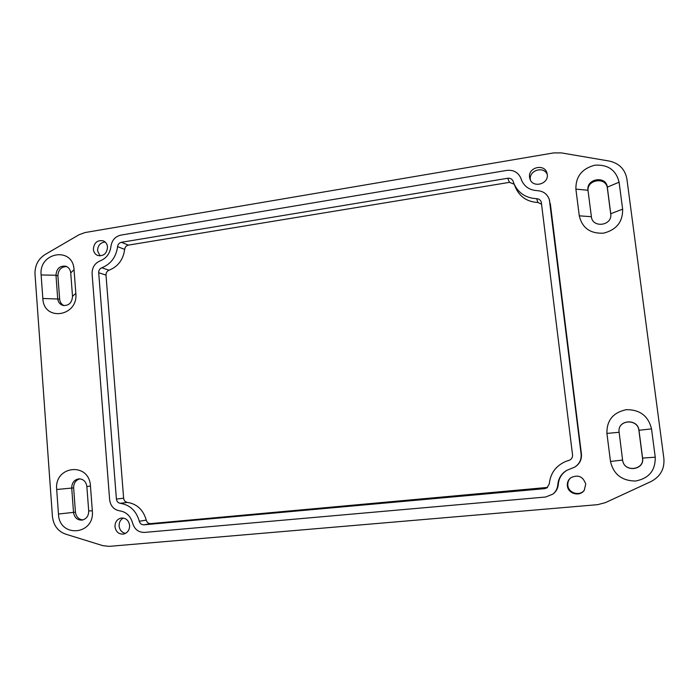<?xml version="1.0" encoding="UTF-8"?>
<svg xmlns="http://www.w3.org/2000/svg" width="699" height="699" viewBox="0 0 699 699"><rect width="100%" height="100%" fill="white"/><g stroke="black" fill="none" stroke-linecap="round" stroke-linejoin="round"><path stroke-width="1.05" d="M584.399 490.043C579.995 496.526 568.418 493.241 567.841 485.403C567.544 482.258 568.593 479.663 570.961 477.609M567.37 485.814C567.072 482.528 568.2 479.846 570.742 477.775C578.073 474.289 583.08 476.421 585.753 484.145L584.242 490.27C579.943 497.059 567.955 493.852 567.37 485.814M100.053 255.904L97.545 250.845C97.755 245.55 100.28 242.605 105.138 242.003M93.369 249.316C94.007 242.719 97.292 239.888 103.225 240.832C105.75 241.941 107.183 243.986 107.532 246.974C106.93 253.484 103.705 256.341 97.843 255.537C95.213 254.462 93.727 252.383 93.369 249.316M530.427 180.036L530.366 179.634C528.75 170.329 543.857 165.698 547.256 174.497M529.58 177.293C527.859 167.183 544.801 163.234 547.029 173.273L547.247 174.374C548.925 184.23 532.655 188.433 529.947 178.9L529.58 177.293M125.558 533.372C121.844 532.586 119.686 530.139 119.101 526.024C118.996 522.38 120.403 519.715 123.33 518.038M114.986 526.723C115.003 522.004 117.091 519.104 121.25 518.029C125.916 517.863 128.712 520.327 129.63 525.403C129.63 530.017 127.611 532.909 123.574 534.071C118.795 534.359 115.929 531.913 114.986 526.723M587.99 190.25L587.99 190.198C586.068 178.551 606.225 175.318 607.317 187.157L610.847 214.576C611.721 226.03 592.315 228.092 591.389 216.716L587.99 190.25L575.889 189.123L579.279 215.825C582.197 228.005 590.279 233.781 603.517 233.16C616.492 229.875 622.861 221.871 622.634 209.15L619.096 182.186C616.046 170.006 607.929 164.352 594.735 165.209C581.952 168.651 575.67 176.62 575.889 189.123M610.847 215.03L607.361 188.162C606.304 176.532 586.531 179.425 588.077 190.914M109.193 546.365L102.884 545.674L65.409 534.062C57.799 531.205 53.474 525.342 52.425 516.456L35.002 274.174C34.793 265.611 38.122 259.084 44.998 254.585L79.066 234.733L84.963 232.566L553.599 152.915L561.367 152.898L609.117 161.023C619.113 163.243 625.028 169.202 626.881 178.883L663.875 458.518C664.67 468.924 660.389 476.604 651.014 481.55L605.439 502.616L597.645 504.669L109.193 546.365M90.451 486.058C89.332 461.681 54.059 465.569 56.689 489.492L58.463 514.036C59.31 538.335 94.933 535.233 92.329 510.812L90.451 486.058L86.859 486.513L88.703 510.952C88.668 515.949 86.466 519.008 82.089 520.108C77.274 520.239 74.417 517.662 73.517 512.393L71.717 488.059C71.814 482.791 74.199 479.715 78.873 478.841C83.391 478.998 86.056 481.559 86.859 486.513M41.127 274.952L42.831 298.473C43.626 321.811 78.349 316.734 75.841 293.388L74.042 269.674C72.984 246.284 38.594 252.068 41.127 274.952L55.972 275.257C56.54 268.582 59.826 265.568 65.802 266.214C68.694 267.289 70.337 269.517 70.739 272.898L72.504 296.315C72.032 302.754 68.895 305.812 63.111 305.472C59.939 304.502 58.139 302.204 57.694 298.587L55.972 275.257L57.903 275.825L59.633 299.085C59.974 302.239 61.46 304.423 64.09 305.638M520.851 178.193L521.437 179.914C524.302 186.616 529.545 190.189 537.164 190.644C543.315 191.045 547.387 194.06 549.362 199.687L581.114 454.053C581.559 459.689 579.41 464.049 574.657 467.133L566.81 470.34C561.376 473.599 558.379 478.369 557.811 484.643C557.505 488.487 555.88 491.642 552.935 494.097L545.639 497.015L144.457 532.42C138.463 532.446 134.514 529.344 132.609 523.105C130.582 515.993 126.248 511.895 119.608 510.82C113.858 509.746 110.538 506.041 109.629 499.715L92.093 273.772C92.041 267.534 94.723 263.235 100.158 260.876C106.379 258.342 109.97 253.536 110.94 246.441C111.875 240.299 115.16 236.524 120.787 235.126L506.784 170.407C513.485 169.717 518.169 172.312 520.851 178.193L521.847 180.927M549.746 201.574L549.362 199.687M550.296 203.479L581.419 453.948C581.865 459.531 579.724 463.856 575.015 466.923L574.657 467.133M567.02 470.217C561.76 473.468 558.851 478.16 558.309 484.293C558.003 488.103 556.387 491.231 553.468 493.669L552.935 494.097M610.48 461.454C613.512 474.324 621.874 480.851 635.548 481.034C648.943 478.413 655.505 470.471 655.243 457.19L651.52 428.871C648.349 415.992 639.943 409.588 626.33 409.675C613.137 412.462 606.662 420.379 606.915 433.415L610.48 461.454L622.591 460.064L618.956 430.846C618.737 419.339 637.969 418.71 638.973 430.261L642.599 458.16C644.653 470.139 624.626 472.707 622.704 460.781L622.591 460.064M79.826 478.841C75.71 480.126 73.648 483.14 73.64 487.893L75.44 512.149C76.165 516.919 78.699 519.506 83.032 519.907M622.695 460.737C624.653 472.594 644.548 469.999 642.503 458.09L638.886 430.304C637.89 418.815 618.764 419.417 618.956 430.864M66.737 266.59C61.224 266.668 58.279 269.744 57.903 275.825M514.193 184.23L509.457 182.352L128.389 245.113C126.257 245.637 125.016 247.062 124.658 249.386C123.269 259.635 118.07 266.581 109.061 270.216C106.999 271.107 105.986 272.732 106.003 275.091L123.627 498.221C123.976 500.615 125.243 502.013 127.419 502.415C137.013 503.944 143.286 509.842 146.24 520.1C146.973 522.459 148.468 523.621 150.739 523.612L547.553 487.421M116.41 499.051L98.69 272.724C98.673 270.33 99.704 268.678 101.792 267.778C110.905 264.082 116.174 257.031 117.589 246.642C117.948 244.283 119.206 242.833 121.373 242.3L507.727 178.262C510.235 178 512.009 178.953 513.066 181.12L513.957 183.662C518.265 193.055 525.831 198.062 536.649 198.691C538.938 198.839 540.476 199.949 541.271 202.011L572.551 454.883C572.708 457.408 571.625 459.208 569.309 460.265L565.98 461.34C555.967 465.656 550.401 473.179 549.292 483.909L547.002 487.832L544.635 488.645L143.845 524.818C141.548 524.835 140.027 523.647 139.293 521.262C136.305 510.847 129.953 504.861 120.237 503.306C118.035 502.896 116.759 501.48 116.41 499.051L123.627 498.221M565.98 461.34L569.702 460.099M541.629 204.213L537.933 202.5C527.282 201.862 519.838 196.926 515.591 187.673L513.957 183.662M607.361 188.162L607.317 187.157L619.096 182.186M579.279 215.825L591.389 216.716M610.812 214.637L610.777 213.737L622.634 209.15M56.689 489.492L73.64 487.893M58.463 514.036L75.44 512.149M88.703 510.952L92.329 510.812M655.243 457.19L642.503 458.09M651.52 428.871L638.886 430.304M619.026 432.297L606.915 433.415M42.831 298.473L59.633 299.085M75.841 293.388L72.504 296.315M70.739 272.898L74.042 269.674M98.69 272.724L106.003 275.091M120.237 503.306L127.419 502.415M139.293 521.262L146.24 520.1M143.845 524.818L150.739 523.612M544.635 488.645L545.823 487.885M568.741 460.449L569.545 460.143M536.649 198.691L537.933 202.5M507.727 178.262L509.457 182.352M121.373 242.3L128.389 245.113M117.589 246.642L124.658 249.386M101.792 267.778L109.061 270.216M521.105 178.927L521.821 180.866M557.811 484.643L558.309 484.293"/></g></svg>
